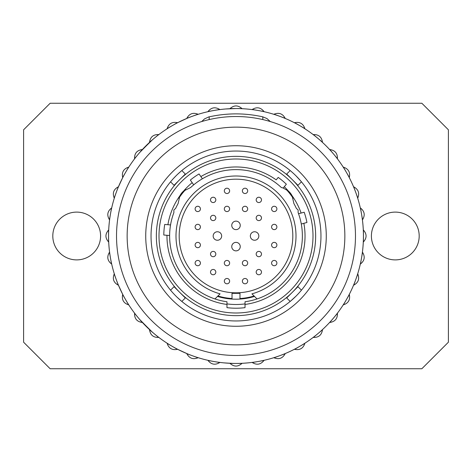 <?xml version="1.0" encoding="UTF-8"?>
<svg xmlns="http://www.w3.org/2000/svg" width="472" height="472" viewBox="0 0 472 472"><rect width="100%" height="100%" fill="white"/><g stroke="black" fill="none" stroke-linecap="round" stroke-linejoin="round"><path stroke-width="0.71" d="M215.822 199.892A2.655 2.655 0 0 0 213.167 197.237A2.655 2.655 0 0 0 210.512 199.892A2.655 2.655 0 0 0 213.167 202.547A2.655 2.655 0 0 0 215.822 199.892M261.488 199.892A2.655 2.655 0 0 0 258.833 197.237A2.655 2.655 0 0 0 256.178 199.892A2.655 2.655 0 0 0 258.833 202.547A2.655 2.655 0 0 0 261.488 199.892M247.682 208.919A2.655 2.655 0 0 0 245.027 206.264A2.655 2.655 0 0 0 242.372 208.919A2.655 2.655 0 0 0 245.027 211.574A2.655 2.655 0 0 0 247.682 208.919M229.628 208.919A2.655 2.655 0 0 0 226.973 206.264A2.655 2.655 0 0 0 224.318 208.919A2.655 2.655 0 0 0 226.973 211.574A2.655 2.655 0 0 0 229.628 208.919M241.935 363.44C237.976 366.933 234.023 366.933 230.065 363.44L236 363.44A127.44 127.44 0 0 0 346.365 172.28A127.44 127.44 0 0 0 125.635 172.28A127.44 127.44 0 0 0 236 363.44L241.935 363.44A7.965 7.965 0 0 0 242.065 363.298A127.44 127.44 0 0 0 252.137 362.413A7.965 7.965 0 0 0 252.284 362.537L258.107 361.505M219.716 362.537C215.214 365.287 211.314 364.602 208.022 360.472L219.716 362.537A7.965 7.965 0 0 0 219.863 362.413A127.44 127.44 0 0 0 229.935 363.298A7.965 7.965 0 0 0 230.065 363.44M258.149 361.499L263.978 360.472A7.965 7.965 0 0 0 264.078 360.307A127.44 127.44 0 0 0 273.843 357.693A7.965 7.965 0 0 0 274.008 357.788L279.566 355.764M263.978 360.472C260.686 364.602 256.786 365.287 252.284 362.537M177.419 349.333C172.245 350.383 168.817 348.401 167.141 343.398L177.419 349.333A7.965 7.965 0 0 0 177.602 349.274A127.44 127.44 0 0 0 192.411 355.752L197.992 357.788A7.965 7.965 0 0 0 198.157 357.693A127.44 127.44 0 0 0 207.922 360.307A7.965 7.965 0 0 0 208.022 360.472M197.992 357.788C193.077 359.717 189.36 358.36 186.835 353.723L192.411 355.752A127.44 127.44 0 0 0 198.157 357.693M142.19 322.464C136.969 321.68 134.426 318.647 134.561 313.367L142.19 322.464A7.965 7.965 0 0 0 142.385 322.47A127.44 127.44 0 0 0 154.084 333.627L158.633 337.439A7.965 7.965 0 0 0 158.822 337.409A127.44 127.44 0 0 0 167.1 343.209A7.965 7.965 0 0 0 167.141 343.398M273.843 357.693A127.44 127.44 0 0 0 279.589 355.752L285.165 353.723A7.965 7.965 0 0 0 285.236 353.546A127.44 127.44 0 0 0 294.398 349.274A7.965 7.965 0 0 0 294.581 349.333L299.702 346.377M285.165 353.723C282.639 358.36 278.923 359.717 274.008 357.788M299.738 346.354L304.859 343.398A7.965 7.965 0 0 0 304.9 343.209A127.44 127.44 0 0 0 313.178 337.409A7.965 7.965 0 0 0 313.367 337.439L317.904 333.639M304.859 343.398C303.183 348.401 299.755 350.383 294.581 349.333M252.137 362.413A127.44 127.44 0 0 0 264.078 360.307M279.589 355.752A127.44 127.44 0 0 0 285.236 353.546M294.398 349.274A127.44 127.44 0 0 0 304.9 343.209M313.367 337.439C318.647 337.574 321.68 335.031 322.464 329.81L317.933 333.61A127.44 127.44 0 0 0 346.365 299.72M346.377 299.702L349.333 294.581A7.965 7.965 0 0 0 349.274 294.398A127.44 127.44 0 0 0 355.752 279.589L353.723 285.165C358.36 282.639 359.717 278.923 357.788 274.008A7.965 7.965 0 0 0 357.693 273.843A127.44 127.44 0 0 0 363.298 242.065A7.965 7.965 0 0 0 363.44 241.935L363.44 236.018M363.44 235.982L363.44 230.065A7.965 7.965 0 0 0 363.298 229.935A127.44 127.44 0 0 0 355.752 192.411L353.723 186.835C358.36 189.36 359.717 193.077 357.788 197.992L355.764 192.434M353.723 186.835A7.965 7.965 0 0 0 353.546 186.764A127.44 127.44 0 0 0 322.47 142.385A7.965 7.965 0 0 0 322.464 142.19L317.933 138.39A127.44 127.44 0 0 0 279.589 116.248L285.165 118.277C282.639 113.64 278.923 112.283 274.008 114.212A7.965 7.965 0 0 0 273.843 114.307A127.44 127.44 0 0 0 264.078 111.693A7.965 7.965 0 0 0 263.978 111.528L258.149 110.501M186.835 118.277C189.36 113.64 193.077 112.283 197.992 114.212L186.835 118.277A7.965 7.965 0 0 0 186.764 118.454A127.44 127.44 0 0 0 158.822 134.591A7.965 7.965 0 0 0 158.633 134.561L149.535 142.19C150.32 136.969 153.353 134.426 158.633 134.561M118.277 285.165C113.64 282.639 112.283 278.923 114.212 274.008L118.277 285.165A7.965 7.965 0 0 0 118.454 285.236A127.44 127.44 0 0 0 134.591 313.178A7.965 7.965 0 0 0 134.561 313.367M179.873 195.809A69.03 69.03 0 0 0 167.896 224.713L170.551 224.943A66.375 66.375 0 0 0 169.625 235.522L166.976 235.292A69.03 69.03 0 0 0 226.973 304.44L226.973 303.903A68.499 68.499 0 0 0 245.027 303.903L245.027 307.65A72.216 72.216 0 0 1 226.973 307.65L226.973 301.755A66.375 66.375 0 0 1 169.625 235.522L163.79 235.015A72.216 72.216 0 0 1 164.716 224.436L170.551 224.943A66.375 66.375 0 0 1 173.873 212.636L173.873 209.981L175.643 208.388A66.375 66.375 0 0 1 178.121 203.509L179.873 195.809A15.93 15.93 0 0 1 183.626 191.036L190.676 187.508A66.375 66.375 0 0 1 193.703 184.847L190.34 180.05A72.216 72.216 0 0 1 199.042 173.962L202.399 178.758A66.375 66.375 0 0 1 281.324 187.508A15.93 15.93 0 0 1 283.182 188.033L288.374 191.036A15.93 15.93 0 0 1 292.127 195.809L293.879 203.509A66.375 66.375 0 0 1 296.357 208.388L298.127 209.981L298.127 212.636A66.375 66.375 0 0 1 298.534 213.745L301.106 213.055A69.03 69.03 0 0 0 292.127 195.809M181.82 301.443A84.96 84.96 0 0 0 301.443 181.82A84.96 84.96 0 0 0 170.557 181.82A84.96 84.96 0 0 0 181.82 301.443L185.313 297.956L179.679 292.321L174.044 286.687L170.557 290.18M217.498 296.422A63.189 63.189 0 0 0 254.502 296.422M254.078 295.997A62.658 62.658 0 0 1 239.982 298.534L239.982 293.348L232.017 293.348L232.017 298.534A62.658 62.658 0 0 1 217.922 295.997M362.856 223.787L362.938 224.719M421.85 103.25L448.4 129.8L448.4 342.2L421.85 368.75L50.15 368.75L23.6 342.2L23.6 129.8L50.15 103.25L421.85 103.25M371.405 236A23.895 23.895 0 0 1 407.248 215.309A23.895 23.895 0 0 1 407.248 256.691A23.895 23.895 0 0 1 371.405 236M52.805 236A23.895 23.895 0 0 1 88.647 215.309A23.895 23.895 0 0 1 88.647 256.691A23.895 23.895 0 0 1 52.805 236M293.1 198.163A68.499 68.499 0 0 0 286.327 189.532M185.673 189.532A68.499 68.499 0 0 0 178.9 198.163M214.966 298.953L220.07 293.849A60.003 60.003 0 0 1 186.93 201.473A60.003 60.003 0 0 1 285.07 201.473A60.003 60.003 0 0 1 251.93 293.849L257.033 298.953M362.856 248.213L362.938 247.281M244.638 363.145L248.213 362.856M223.787 362.856L231.327 363.351M108.56 236C109.197 251.753 109.197 251.753 108.56 236C109.197 220.247 109.197 220.247 108.56 236L108.56 241.935C105.067 237.976 105.067 234.023 108.56 230.065L108.56 236M236 108.56C220.247 109.197 220.247 109.197 236 108.56C251.753 109.197 251.753 109.197 236 108.56M230.891 108.66L225.704 108.979L235.97 108.56L230.065 108.56A7.965 7.965 0 0 0 229.935 108.702A127.44 127.44 0 0 0 219.863 109.587A7.965 7.965 0 0 0 219.716 109.463L208.022 111.528C211.314 107.398 215.214 106.713 219.716 109.463M208.022 111.528A7.965 7.965 0 0 0 207.922 111.693A127.44 127.44 0 0 0 198.157 114.307A7.965 7.965 0 0 0 197.992 114.212M149.535 142.19A7.965 7.965 0 0 0 149.53 142.385A127.44 127.44 0 0 0 142.385 149.53A7.965 7.965 0 0 0 142.19 149.535L134.561 158.633C134.426 153.353 136.969 150.32 142.19 149.535M134.561 158.633A7.965 7.965 0 0 0 134.591 158.822A127.44 127.44 0 0 0 128.791 167.1A7.965 7.965 0 0 0 128.602 167.141L122.667 177.419C121.617 172.245 123.599 168.817 128.602 167.141M122.667 177.419A7.965 7.965 0 0 0 122.726 177.602A127.44 127.44 0 0 0 118.454 186.764A7.965 7.965 0 0 0 118.277 186.835L114.212 197.992C112.283 193.077 113.64 189.36 118.277 186.835M114.212 197.992A7.965 7.965 0 0 0 114.307 198.157A127.44 127.44 0 0 0 111.693 207.922A7.965 7.965 0 0 0 111.528 208.022L109.463 219.716C106.713 215.214 107.398 211.314 111.528 208.022M109.463 219.716A7.965 7.965 0 0 0 109.587 219.863A127.44 127.44 0 0 0 108.702 229.935A7.965 7.965 0 0 0 108.56 230.065M108.56 241.935A7.965 7.965 0 0 0 108.702 242.065A127.44 127.44 0 0 0 109.587 252.137A7.965 7.965 0 0 0 109.463 252.284L111.528 263.978C107.398 260.686 106.713 256.786 109.463 252.284M111.528 263.978A7.965 7.965 0 0 0 111.693 264.078A127.44 127.44 0 0 0 114.307 273.843A7.965 7.965 0 0 0 114.212 274.008M258.107 110.495L252.284 109.463A7.965 7.965 0 0 0 252.137 109.587A127.44 127.44 0 0 0 242.065 108.702A7.965 7.965 0 0 0 241.935 108.56L236.018 108.56M158.633 337.439C153.353 337.574 150.32 335.031 149.535 329.81L154.084 333.627M128.602 304.859C123.599 303.183 121.617 299.755 122.667 294.581L128.602 304.859A7.965 7.965 0 0 0 128.791 304.9M167.141 128.602C168.817 123.599 172.245 121.617 177.419 122.667L167.141 128.602A7.965 7.965 0 0 0 167.1 128.791M230.065 108.56C234.023 105.067 237.976 105.067 241.935 108.56M252.284 109.463C256.786 106.713 260.686 107.398 263.978 111.528M279.566 116.236L274.008 114.212M299.702 125.623L294.581 122.667C299.755 121.617 303.183 123.599 304.859 128.602L299.738 125.646M317.904 138.361L313.367 134.561C318.647 134.426 321.68 136.969 322.464 142.19M333.61 154.067L329.81 149.535C335.031 150.32 337.574 153.353 337.439 158.633L333.639 154.096M346.354 172.262L343.398 167.141C348.401 168.817 350.383 172.245 349.333 177.419L346.377 172.298M361.499 213.851L360.472 208.022C364.602 211.314 365.287 215.214 362.537 219.716L361.505 213.893M363.44 230.065C366.933 234.023 366.933 237.976 363.44 241.935M361.505 258.107L362.537 252.284C365.287 256.786 364.602 260.686 360.472 263.978L361.499 258.149M355.764 279.566L357.788 274.008M349.333 294.581C350.383 299.755 348.401 303.183 343.398 304.859L346.354 299.738M333.639 317.904L337.439 313.367C337.574 318.647 335.031 321.68 329.81 322.464L333.61 317.933M173.808 178.121L175.926 175.926M178.121 173.808L181.354 170.947M296.074 175.926L301.053 181.354M296.074 296.074L290.646 301.053M162.073 277.872L161.212 276.309M288.374 191.036A69.03 69.03 0 0 0 284.309 186.688L286.362 184.245A72.216 72.216 0 0 0 278.226 177.413L276.173 179.862A69.03 69.03 0 0 0 200.871 176.575L202.399 178.758A66.375 66.375 0 0 0 193.703 184.847L192.175 182.67A69.03 69.03 0 0 0 183.626 191.036M236 312.995A76.995 76.995 0 0 1 169.318 197.502A76.995 76.995 0 0 1 302.682 197.502A76.995 76.995 0 0 1 236 312.995M301.106 213.055L304.192 212.229A72.216 72.216 0 0 1 306.942 222.489L301.283 224.005A66.375 66.375 0 0 0 298.534 213.745L301.106 213.055M245.027 304.44A69.03 69.03 0 0 0 303.856 223.315L301.283 224.005A66.375 66.375 0 0 1 245.027 301.755L245.027 304.44M284.309 186.688L283.182 188.033L284.309 186.688M236 315.65A79.65 79.65 0 0 0 304.977 196.175A79.65 79.65 0 0 0 167.023 196.175A79.65 79.65 0 0 0 236 315.65M294.121 122.584L291.395 121.227L294.121 122.584M350.773 180.605L349.416 177.879L350.773 180.605M363.021 246.295L363.233 243.257L363.021 246.295M363.233 228.743L363.021 225.704L363.233 228.743M349.416 294.121L350.773 291.395L349.416 294.121M357.292 275.099L356.861 276.409M291.395 350.773L294.121 349.416L291.395 350.773M225.704 363.021L233.351 363.411L225.704 363.021M240.171 363.369L240.909 363.346M177.879 349.416L187.231 353.74L177.879 349.416M191.992 355.599L194.016 356.325L191.992 355.599M139.8 319.585L151.164 331.102M152.415 332.199L140.898 320.836M115.675 277.984L116.401 280.008L115.675 277.984M118.26 284.769L122.584 294.121L118.26 284.769M122.584 177.879L118.26 187.231L122.584 177.879M116.401 191.992L115.675 194.016L116.401 191.992M152.415 139.8L140.898 151.164M139.8 152.415L151.164 140.898M194.016 115.675L191.992 116.401L194.016 115.675M187.231 118.26L177.879 122.584L187.231 118.26M243.257 108.766L241.109 108.66M181.572 301.236L176.97 297.106M236 326.27A90.27 90.27 0 0 0 314.175 190.865A90.27 90.27 0 0 0 157.825 190.865A90.27 90.27 0 0 0 236 326.27M301.443 290.18L297.956 286.687L292.321 292.321L286.687 297.956L290.18 301.443M290.18 170.557L286.687 174.044L292.321 179.679L297.956 185.313L301.443 181.82M170.557 181.82L174.044 185.313L179.679 179.679L185.313 174.044L181.82 170.557M236 355.475A119.475 119.475 0 0 0 339.468 176.262A119.475 119.475 0 0 0 132.532 176.262A119.475 119.475 0 0 0 236 355.475M266.568 118.325L267.158 118.684M270.297 121.552L266.957 118.56L262.81 116.85C244.938 112.896 227.061 112.896 209.19 116.85L210.099 116.649M261.901 116.649L262.81 116.85L262.81 119.569M201.703 121.552L204.506 118.915L208.565 117.003L209.19 116.85L209.19 119.569M236 179.183A56.817 56.817 0 0 0 186.794 264.408A56.817 56.817 0 0 0 285.206 264.408A56.817 56.817 0 0 0 236 179.183M215.822 272.108A2.655 2.655 0 0 0 213.167 269.453A2.655 2.655 0 0 0 210.512 272.108A2.655 2.655 0 0 0 213.167 274.763A2.655 2.655 0 0 0 215.822 272.108M200.423 263.081A2.655 2.655 0 0 0 197.768 260.426A2.655 2.655 0 0 0 195.113 263.081A2.655 2.655 0 0 0 197.768 265.736A2.655 2.655 0 0 0 200.423 263.081M200.423 245.027A2.655 2.655 0 0 0 197.768 242.372A2.655 2.655 0 0 0 195.113 245.027A2.655 2.655 0 0 0 197.768 247.682A2.655 2.655 0 0 0 200.423 245.027M200.423 226.973A2.655 2.655 0 0 0 197.768 224.318A2.655 2.655 0 0 0 195.113 226.973A2.655 2.655 0 0 0 197.768 229.628A2.655 2.655 0 0 0 200.423 226.973M200.423 208.919A2.655 2.655 0 0 0 197.768 206.264A2.655 2.655 0 0 0 195.113 208.919A2.655 2.655 0 0 0 197.768 211.574A2.655 2.655 0 0 0 200.423 208.919M215.822 254.054A2.655 2.655 0 0 0 213.167 251.399A2.655 2.655 0 0 0 210.512 254.054A2.655 2.655 0 0 0 213.167 256.709A2.655 2.655 0 0 0 215.822 254.054M229.628 281.135A2.655 2.655 0 0 0 226.973 278.48A2.655 2.655 0 0 0 224.318 281.135A2.655 2.655 0 0 0 226.973 283.79A2.655 2.655 0 0 0 229.628 281.135M229.628 263.081A2.655 2.655 0 0 0 226.973 260.426A2.655 2.655 0 0 0 224.318 263.081A2.655 2.655 0 0 0 226.973 265.736A2.655 2.655 0 0 0 229.628 263.081M247.682 281.135A2.655 2.655 0 0 0 245.027 278.48A2.655 2.655 0 0 0 242.372 281.135A2.655 2.655 0 0 0 245.027 283.79A2.655 2.655 0 0 0 247.682 281.135M247.682 263.081A2.655 2.655 0 0 0 245.027 260.426A2.655 2.655 0 0 0 242.372 263.081A2.655 2.655 0 0 0 245.027 265.736A2.655 2.655 0 0 0 247.682 263.081M261.488 272.108A2.655 2.655 0 0 0 258.833 269.453A2.655 2.655 0 0 0 256.178 272.108A2.655 2.655 0 0 0 258.833 274.763A2.655 2.655 0 0 0 261.488 272.108M276.887 263.081A2.655 2.655 0 0 0 274.232 260.426A2.655 2.655 0 0 0 271.577 263.081A2.655 2.655 0 0 0 274.232 265.736A2.655 2.655 0 0 0 276.887 263.081M261.488 254.054A2.655 2.655 0 0 0 258.833 251.399A2.655 2.655 0 0 0 256.178 254.054A2.655 2.655 0 0 0 258.833 256.709A2.655 2.655 0 0 0 261.488 254.054M261.488 217.946A2.655 2.655 0 0 0 258.833 215.291A2.655 2.655 0 0 0 256.178 217.946A2.655 2.655 0 0 0 258.833 220.601A2.655 2.655 0 0 0 261.488 217.946M276.887 245.027A2.655 2.655 0 0 0 274.232 242.372A2.655 2.655 0 0 0 271.577 245.027A2.655 2.655 0 0 0 274.232 247.682A2.655 2.655 0 0 0 276.887 245.027M276.887 226.973A2.655 2.655 0 0 0 274.232 224.318A2.655 2.655 0 0 0 271.577 226.973A2.655 2.655 0 0 0 274.232 229.628A2.655 2.655 0 0 0 276.887 226.973M276.887 208.919A2.655 2.655 0 0 0 274.232 206.264A2.655 2.655 0 0 0 271.577 208.919A2.655 2.655 0 0 0 274.232 211.574A2.655 2.655 0 0 0 276.887 208.919M247.682 190.865A2.655 2.655 0 0 0 245.027 188.21A2.655 2.655 0 0 0 242.372 190.865A2.655 2.655 0 0 0 245.027 193.52A2.655 2.655 0 0 0 247.682 190.865M229.628 190.865A2.655 2.655 0 0 0 226.973 188.21A2.655 2.655 0 0 0 224.318 190.865A2.655 2.655 0 0 0 226.973 193.52A2.655 2.655 0 0 0 229.628 190.865M215.822 217.946A2.655 2.655 0 0 0 213.167 215.291A2.655 2.655 0 0 0 210.512 217.946A2.655 2.655 0 0 0 213.167 220.601A2.655 2.655 0 0 0 215.822 217.946M221.663 236A4.248 4.248 0 0 0 217.415 231.752A4.248 4.248 0 0 0 213.167 236A4.248 4.248 0 0 0 217.415 240.248A4.248 4.248 0 0 0 221.663 236M240.248 246.62A4.248 4.248 0 0 0 236 242.372A4.248 4.248 0 0 0 231.752 246.62A4.248 4.248 0 0 0 236 250.868A4.248 4.248 0 0 0 240.248 246.62M240.248 225.38A4.248 4.248 0 0 0 236 221.132A4.248 4.248 0 0 0 231.752 225.38A4.248 4.248 0 0 0 236 229.628A4.248 4.248 0 0 0 240.248 225.38M258.833 236A4.248 4.248 0 0 0 254.585 231.752A4.248 4.248 0 0 0 250.337 236A4.248 4.248 0 0 0 254.585 240.248A4.248 4.248 0 0 0 258.833 236M236 344.855A108.855 108.855 0 0 1 141.73 181.572A108.855 108.855 0 0 1 330.27 181.572A108.855 108.855 0 0 1 236 344.855"/></g></svg>
